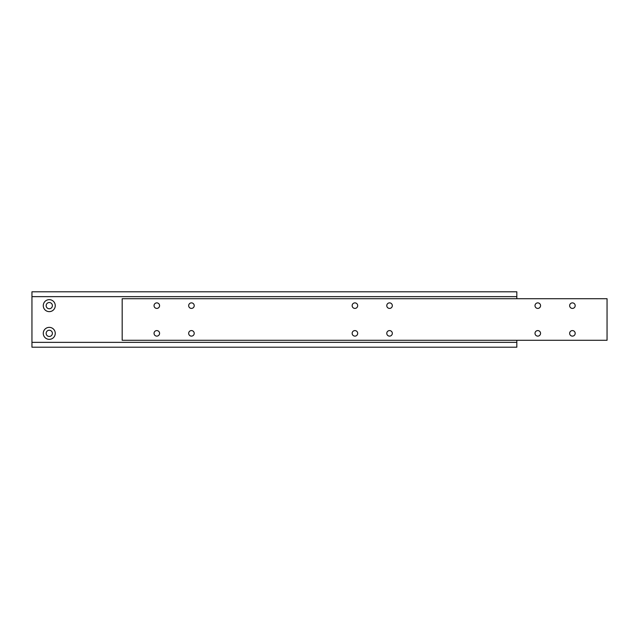 <?xml version="1.0" encoding="UTF-8"?>
<svg xmlns="http://www.w3.org/2000/svg" width="639" height="639" viewBox="0 0 639 639"><rect width="100%" height="100%" fill="white"/><g stroke="black" fill="none" stroke-linecap="round" stroke-linejoin="round"><path stroke-width="0.96" d="M575.188 305.65A2.772 2.772 0 0 0 572.416 302.878A2.772 2.772 0 0 0 569.645 305.65A2.772 2.772 0 0 0 572.416 308.413A2.772 2.772 0 0 0 575.188 305.65M357.688 305.65A2.772 2.772 0 0 0 354.917 302.878A2.772 2.772 0 0 0 352.145 305.65A2.772 2.772 0 0 0 354.917 308.413A2.772 2.772 0 0 0 357.688 305.65M194.216 333.35A2.772 2.772 0 0 0 191.444 330.587A2.772 2.772 0 0 0 188.673 333.35A2.772 2.772 0 0 0 191.444 336.122A2.772 2.772 0 0 0 194.216 333.35M357.688 333.35A2.772 2.772 0 0 0 354.917 330.587A2.772 2.772 0 0 0 352.145 333.35A2.772 2.772 0 0 0 354.917 336.122A2.772 2.772 0 0 0 357.688 333.35M159.582 333.35A2.772 2.772 0 0 0 156.811 330.587A2.772 2.772 0 0 0 154.039 333.35A2.772 2.772 0 0 0 156.811 336.122A2.772 2.772 0 0 0 159.582 333.35M392.322 333.35A2.772 2.772 0 0 0 389.55 330.587A2.772 2.772 0 0 0 386.779 333.35A2.772 2.772 0 0 0 389.55 336.122A2.772 2.772 0 0 0 392.322 333.35M540.554 305.65A2.772 2.772 0 0 0 537.782 302.878A2.772 2.772 0 0 0 535.011 305.65A2.772 2.772 0 0 0 537.782 308.413A2.772 2.772 0 0 0 540.554 305.65M540.554 333.35A2.772 2.772 0 0 0 537.782 330.587A2.772 2.772 0 0 0 535.011 333.35A2.772 2.772 0 0 0 537.782 336.122A2.772 2.772 0 0 0 540.554 333.35M194.216 305.65A2.772 2.772 0 0 0 191.444 302.878A2.772 2.772 0 0 0 188.673 305.65A2.772 2.772 0 0 0 191.444 308.413A2.772 2.772 0 0 0 194.216 305.65M392.322 305.65A2.772 2.772 0 0 0 389.55 302.878A2.772 2.772 0 0 0 386.779 305.65A2.772 2.772 0 0 0 389.55 308.413A2.772 2.772 0 0 0 392.322 305.65M159.582 305.65A2.772 2.772 0 0 0 156.811 302.878A2.772 2.772 0 0 0 154.039 305.65A2.772 2.772 0 0 0 156.811 308.413A2.772 2.772 0 0 0 159.582 305.65M575.188 333.35A2.772 2.772 0 0 0 572.416 330.587A2.772 2.772 0 0 0 569.645 333.35A2.772 2.772 0 0 0 572.416 336.122A2.772 2.772 0 0 0 575.188 333.35M607.05 298.717L122.177 298.717L122.177 340.283L607.05 340.283L607.05 298.717M52.382 333.35A3.115 3.115 0 0 0 49.267 330.235A3.115 3.115 0 0 0 46.152 333.35A3.115 3.115 0 0 0 49.267 336.473A3.115 3.115 0 0 0 52.382 333.35M55.258 333.35A5.991 5.991 0 0 0 49.267 327.36A5.991 5.991 0 0 0 43.276 333.35A5.991 5.991 0 0 0 49.267 339.349A5.991 5.991 0 0 0 55.258 333.35M55.258 305.65A5.991 5.991 0 0 0 49.267 299.651A5.991 5.991 0 0 0 43.276 305.65A5.991 5.991 0 0 0 49.267 311.64A5.991 5.991 0 0 0 55.258 305.65M52.382 305.65A3.115 3.115 0 0 0 49.267 302.527A3.115 3.115 0 0 0 46.152 305.65A3.115 3.115 0 0 0 49.267 308.765A3.115 3.115 0 0 0 52.382 305.65M516.823 298.717L516.823 291.791L31.95 291.791L31.95 347.209L516.823 347.209L516.823 342.36L31.95 342.36M516.823 340.283L516.823 342.36M516.823 296.64L31.95 296.64"/></g></svg>
